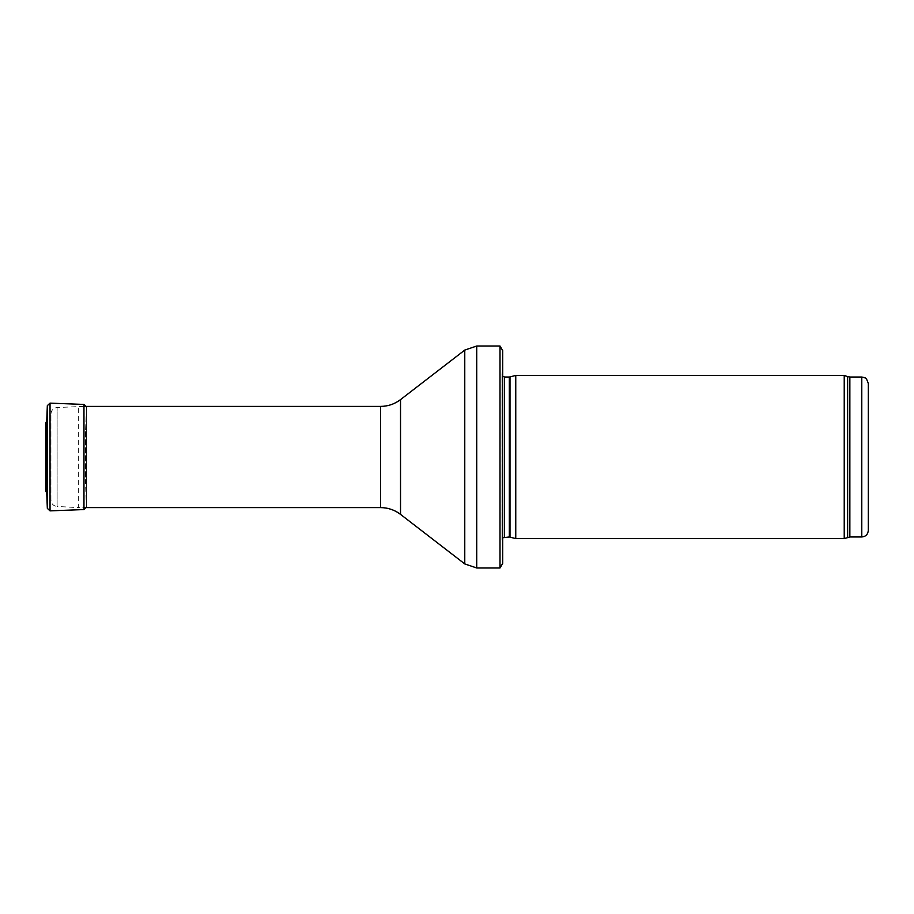 <?xml version="1.0" encoding="UTF-8"?>
<svg xmlns="http://www.w3.org/2000/svg" width="914" height="914" viewBox="0 0 914 914"><rect width="100%" height="100%" fill="white"/><g stroke="black" fill="none" stroke-linecap="round" stroke-linejoin="round"><path stroke-width="0.69" stroke-dasharray="4.57 3.43" d="M844.228 538.609L844.228 375.391M515.759 538.609L515.759 375.391M502.7 563.412L502.7 368.868L502.7 545.132L501.969 539.946L501.969 374.055L501.969 539.946L502.7 537.752M500.004 567.982L500.004 346.018M50.921 499.969L50.921 414.031L50.921 499.969C51.264 503.774 53.32 505.945 57.114 506.482L57.114 407.518L57.114 506.482L78.341 507.601L78.341 406.399L78.341 507.601L83.962 507.601M85.528 431.637L85.528 482.364L85.528 431.637L86.476 407.13L85.528 431.762M46.888 440.994L46.888 473.006L46.888 440.994L46.031 439.051L45.711 490.784L45.711 423.216L46.306 432.173M46.74 420.966L46.74 493.034M86.396 406.399L86.476 506.87L86.396 406.399M861.776 536.975L861.776 377.025M849.86 536.975L849.86 377.025M847.632 537.363L847.632 376.637M510.001 537.066L510.001 376.934M509.327 536.975L509.327 377.025M504.562 536.975L504.562 377.025M476.731 567.982L476.731 346.018M464.769 563.915L464.769 350.085M400.526 514.388L400.526 399.612M380.59 507.601L380.59 406.399M47.334 508.367L47.334 405.633M50.041 510.857L50.041 403.143M83.962 509.566L83.962 404.434M502.7 368.868L501.946 374.409L501.946 539.591L501.946 374.409L502.7 376.248M83.962 406.399L57.114 407.518C53.32 408.055 51.264 410.226 50.921 414.031M86.396 507.601L85.528 482.364M86.476 506.973L86.476 407.027L86.476 506.973M46.888 473.006L46.031 474.857L46.031 439.143M45.7 423.045L45.7 490.955"/><path stroke-width="1.37" d="M868.3 530.451L868.3 383.549L868.3 530.451C867.912 534.416 865.741 536.587 861.776 536.975L849.86 536.975L844.228 538.609L515.759 538.609L515.759 375.391L844.228 375.391L844.228 538.609M510.001 537.066L510.001 376.934L509.327 377.025L509.327 536.975L515.759 538.609M509.327 536.975L502.7 537.752M502.7 350.588L502.7 563.412L500.004 567.982L500.004 346.018L502.7 350.588L502.7 545.132M500.004 567.982L476.731 567.982L464.769 563.915L400.526 514.388C394.631 509.921 387.982 507.658 380.59 507.601L83.962 507.601M46.74 421L47.334 405.633L50.041 403.143L83.962 404.434L86.476 407.13M46.74 493.034L46.74 420.966L45.7 423.045L45.7 490.955L46.74 493.034L47.334 508.367L47.334 405.633L46.74 420.966M868.3 383.549C865.866 375.848 864.713 378.567 864.37 377.562L861.776 377.025L861.776 536.975M861.776 377.025L849.86 377.025L849.86 536.975M849.86 377.025L847.632 376.637L847.632 537.363M509.327 377.025L504.562 377.025L504.562 536.975M500.004 346.018L476.731 346.018L476.731 567.982M380.59 507.601L380.59 406.399C387.982 406.342 394.631 404.079 400.526 399.612L464.769 350.085L464.769 563.915M400.526 399.612L400.526 514.388M50.041 403.143L50.041 510.857L47.334 508.367M86.476 407.027L83.962 404.434L83.962 509.566L86.476 506.973M45.711 423.216L45.7 490.955M847.632 376.637L844.228 375.391M510.001 376.934L515.759 375.391M504.562 377.025L502.7 376.248M464.769 350.085L476.731 346.018M380.59 406.399L83.962 406.399M50.041 510.857L83.962 509.566"/></g></svg>
